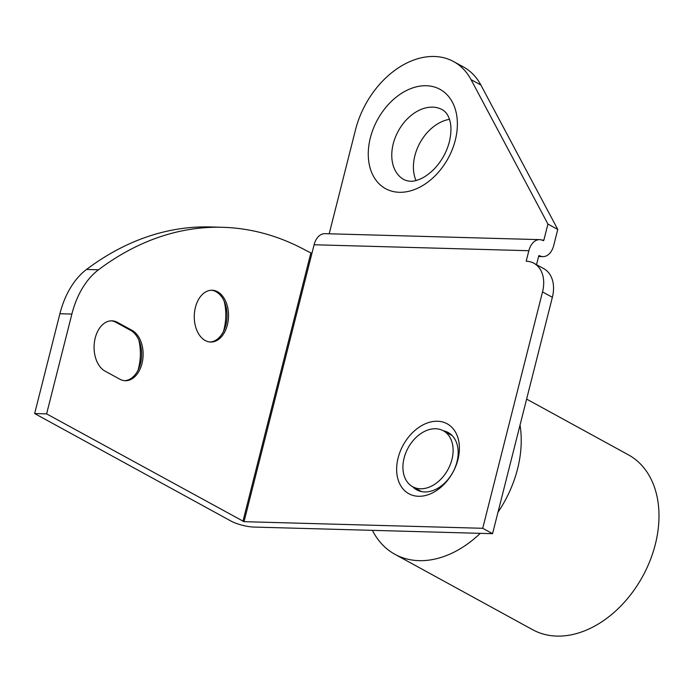 <?xml version="1.0" encoding="UTF-8"?>
<svg xmlns="http://www.w3.org/2000/svg" width="693" height="693" viewBox="0 0 693 693"><rect width="100%" height="100%" fill="white"/><g stroke="black" fill="none" stroke-linecap="round" stroke-linejoin="round"><path stroke-width="1.04" d="M244.023 521.673L482.718 528.291L492.558 533.679L253.863 527.061A16.745 4.028 14.2 0 1 230.968 521.049L34.65 413.548L46.613 413.877L244.023 521.673L311.911 253.387L306.393 250.675A398.752 263.565 91.6 0 0 222.505 227.295A398.752 263.565 91.6 0 0 98.475 269.794L86.512 269.464A79.747 52.711 91.6 0 0 59.901 313.738L71.873 314.076A79.747 52.711 -88.4 0 1 98.475 269.794M482.718 528.291L542.532 291.909L552.373 297.297A31.904 22.678 -61.3 0 0 543.762 268.65L533.922 263.262A31.904 22.678 118.7 0 1 542.532 291.909M541.995 240.09L543.858 240.133A0.797 0.528 91.6 0 1 543.173 240.618A16.745 11.071 -88.4 0 0 539.656 239.639A16.745 11.071 -88.4 0 0 528.854 250.719L526.195 261.226A31.904 22.678 118.7 0 1 533.922 263.262M528.854 250.719L314.094 244.759L311.911 253.387M457.926 459.589A39.873 28.344 118.7 0 1 418.52 496.283A39.873 28.344 118.7 0 1 398.111 457.934A39.873 28.344 118.7 0 1 437.517 421.24A39.873 28.344 118.7 0 1 457.926 459.589M492.558 533.679L552.373 297.297M543.858 240.133L547.929 224.064L471.041 79.634A79.747 56.687 -61.3 0 0 453.612 61.573L463.452 66.961A79.747 56.687 118.7 0 1 480.881 85.022L557.77 229.452L553.698 245.53A16.745 11.071 -88.4 0 1 542.905 256.609A16.745 11.071 -88.4 0 1 539.379 255.63A0.797 0.528 91.6 0 0 538.695 256.107L536.529 264.691M450.719 434.242A32.701 23.241 -61.3 0 0 448.709 433.723M418.061 489.682A32.701 23.241 -61.3 0 0 419.586 491.094M412.647 486.72A32.701 23.241 -61.3 0 0 416.744 489.864A32.701 23.241 -61.3 0 0 456.973 461.867A32.701 23.241 -61.3 0 0 448.154 432.51A32.701 23.241 -61.3 0 0 443.295 430.76M209.927 342.004A25.918 17.134 91.6 0 0 224.645 328.785A25.918 17.134 91.6 0 0 225.329 304.253A25.918 17.134 91.6 0 0 211.365 290.237M224.229 301.377A39.873 26.36 -88.4 0 1 223.389 331.601M34.65 413.548L59.901 313.738M86.512 269.464A398.752 263.565 -88.4 0 1 210.542 226.957L222.505 227.295M138.817 340.046A39.873 26.36 -88.4 0 1 137.976 370.27M195.409 307.389A25.918 17.134 -88.4 0 1 212.119 290.237A25.918 17.134 -88.4 0 1 228.525 316.614A25.918 17.134 -88.4 0 1 210.681 342.047A25.918 17.134 -88.4 0 1 195.409 307.389M124.515 380.674A25.918 17.134 91.6 0 0 139.232 367.455A25.918 17.134 91.6 0 0 139.917 342.922A25.918 17.134 91.6 0 0 130.656 330.379L115.896 322.297A25.918 17.134 91.6 0 0 111.192 320.824M117.394 322.34L132.155 330.422A25.918 17.134 -88.4 0 1 142.767 359.494A25.918 17.134 -88.4 0 1 125.268 380.726A25.918 17.134 -88.4 0 1 119.811 379.201L105.05 371.119A25.918 17.134 -88.4 0 1 94.439 342.047A25.918 17.134 -88.4 0 1 111.945 320.824A25.918 17.134 -88.4 0 1 117.394 322.34L115.896 322.297M449.462 119.343A39.873 28.344 -61.3 0 0 414.882 155.7A39.873 28.344 -61.3 0 0 415.982 180.483M453.612 61.573A79.747 56.687 -61.3 0 0 355.492 129.868L329.192 233.792M46.613 413.877L71.873 314.076M557.77 229.452L547.929 224.064M314.094 244.759A16.745 11.071 -88.4 0 1 324.887 233.671L539.656 239.639M451.949 459.424A31.904 22.678 118.7 0 1 412.699 486.746A31.904 22.678 118.7 0 1 404.088 458.099A31.904 22.678 118.7 0 1 443.338 430.786A31.904 22.678 118.7 0 1 451.949 459.424M520.027 425.121A99.688 70.859 118.7 0 1 497.981 512.248M480.249 533.341A99.688 70.859 118.7 0 1 394.897 554.287A99.688 70.859 118.7 0 1 372.418 530.353M394.897 554.287L532.666 629.72A99.688 70.859 -61.3 0 0 642.697 576.316A99.688 70.859 -61.3 0 0 628.43 454.851L526.611 399.099M130.656 330.379L132.155 330.422M455.292 140.194A56.627 40.246 -61.3 0 0 403.257 92.282A56.627 40.246 -61.3 0 0 379.903 184.563A56.627 40.246 -61.3 0 0 455.292 140.194M403.993 179.643A39.873 28.344 118.7 0 1 398.284 131.055A39.873 28.344 118.7 0 1 442.299 109.693C445.4 111.486 447.669 114.371 449.107 118.338C451.464 124.402 451.559 132.207 449.385 141.744C446.561 152.417 441.337 161.668 433.714 169.49C428.075 174.982 422.548 178.543 417.117 180.163C412.794 181.783 408.42 181.609 403.993 179.643M242.931 521.387L310.819 253.101M480.881 85.022L471.041 79.634M538.6 256.488L542.905 256.609M452.243 435.654L443.338 430.786M421.604 491.614L412.699 486.746"/></g></svg>
